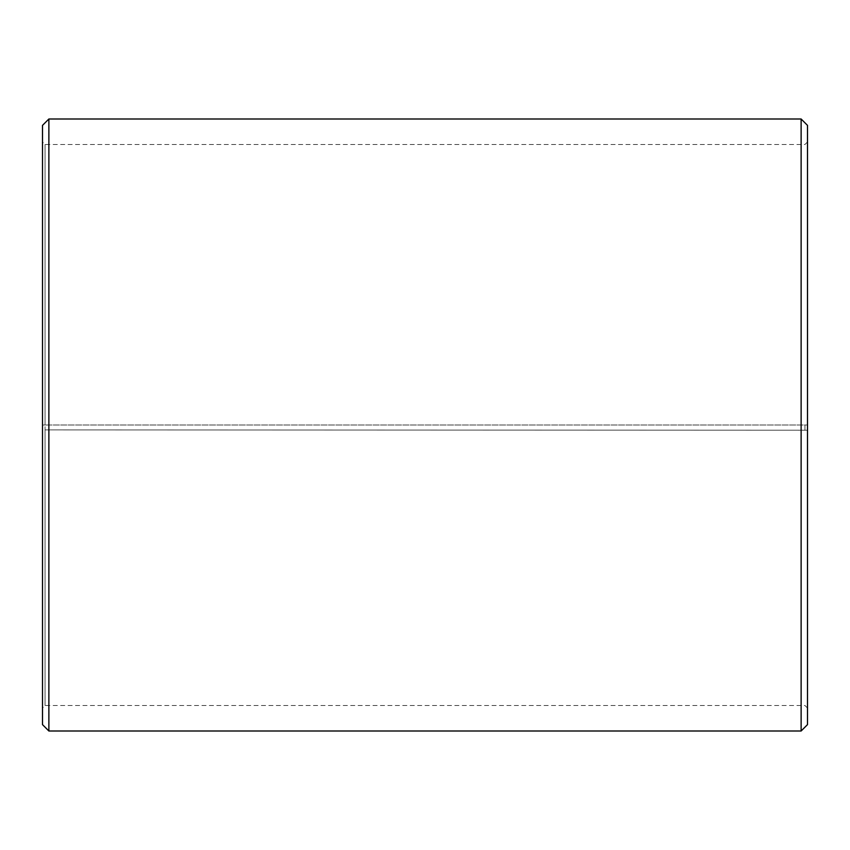 <?xml version="1.0" encoding="UTF-8"?>
<svg xmlns="http://www.w3.org/2000/svg" width="850" height="850" viewBox="0 0 850 850"><rect width="100%" height="100%" fill="white"/><g stroke="black" fill="none" stroke-linecap="round" stroke-linejoin="round"><path stroke-width="0.64" stroke-dasharray="4.25 3.19" d="M45.05 429.898L807.5 430.228L45.05 429.898L45.05 705.5L45.05 144.5L45.05 425L42.5 425L807.5 425L45.05 425M804.95 429.898L804.95 425M42.5 429.941L42.5 125.375M42.5 430.228L42.5 724.625M48.875 430.344L48.875 731M48.875 119L48.875 425M801.125 430.344L801.125 731M801.125 119L801.125 425M807.5 430.228L807.5 724.625M807.5 125.375L807.5 429.941M807.5 141.95L804.95 144.5L45.05 144.5L42.5 141.95M807.5 708.05L804.95 705.5L45.05 705.5L42.5 708.05"/><path stroke-width="1.27" d="M42.5 724.625L42.5 125.375L48.875 119L48.875 731L42.5 724.625M801.125 119L807.5 125.375L807.5 724.625L801.125 731L801.125 119L48.875 119M801.125 731L48.875 731"/></g></svg>

